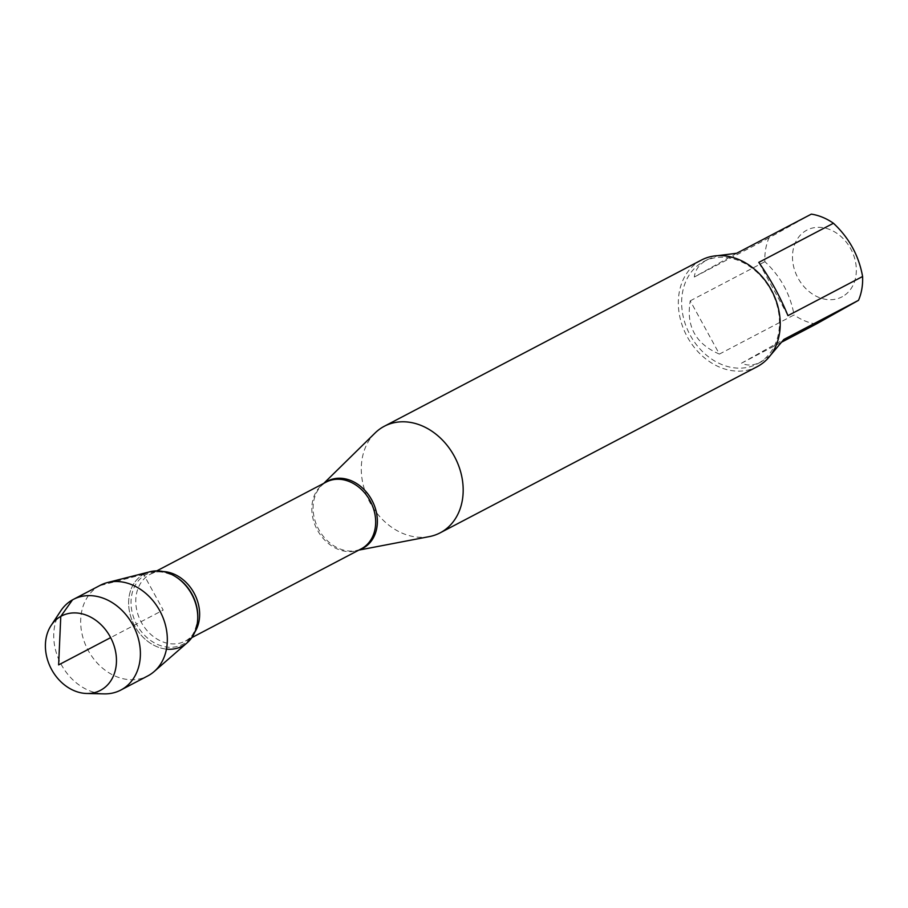<?xml version="1.0" encoding="UTF-8"?>
<svg xmlns="http://www.w3.org/2000/svg" width="908" height="908" viewBox="0 0 908 908"><rect width="100%" height="100%" fill="white"/><g stroke="black" fill="none" stroke-linecap="round" stroke-linejoin="round"><path stroke-width="0.68" stroke-dasharray="4.54 3.41" d="M429.37 536.594A60.166 48.113 62.3 0 1 369.624 501.886A60.166 48.113 62.3 0 1 375.072 433.002M166.448 649.118A40.803 32.631 62.3 0 1 130.707 616.532A40.803 32.631 62.3 0 1 143.589 574.287A40.803 32.631 62.3 0 1 149.99 571.745M701.351 260.085A60.166 48.113 -117.7 0 0 700.397 260.607A60.166 48.113 -117.7 0 0 686.993 336.312A60.166 48.113 -117.7 0 0 757.215 366.662M842.51 296.587A37.705 30.146 62.3 0 1 794.171 268.666A37.705 30.146 62.3 0 1 822.841 227.636A37.705 30.146 62.3 0 1 854.655 258.36A37.705 30.146 62.3 0 1 842.51 296.587M719.397 354.086C695.653 343.973 685.937 326.222 690.239 300.832L719.397 354.086L794.057 314.951C790.289 294.09 780.574 276.338 764.899 261.697A57.76 46.183 62.3 0 1 768.974 237.896L811.332 214.129M690.239 300.832L764.899 261.697M736.683 253.264L694.325 277.019C695.119 269.676 699.58 263.831 707.707 259.472L717.831 255.647M768.974 237.896L694.325 277.019M787.951 315.644L758.793 262.378M816.167 324.077A57.76 46.183 62.3 0 1 794.057 314.951M770.472 355.323L761.324 361.793C754.06 365.527 747.454 366.003 741.507 363.2L783.865 339.444M741.507 363.2L782.219 341.862M758.293 363.359A57.76 46.183 -117.7 0 0 771.164 290.685A57.76 46.183 -117.7 0 0 703.745 261.549A57.76 46.183 -117.7 0 0 689.649 334.144A57.76 46.183 -117.7 0 0 757.374 363.858A57.76 46.183 -117.7 0 0 758.293 363.359M187.207 642.75A40.803 32.631 62.3 0 1 182.78 645.872A40.803 32.631 62.3 0 1 134.725 626.043A40.803 32.631 62.3 0 1 143.589 574.287L163.19 610.085L110.651 637.62M100.255 585.308A51.166 40.917 -117.7 0 0 99.437 585.751A51.166 40.917 -117.7 0 0 88.042 650.128A51.166 40.917 -117.7 0 0 147.754 675.938M60.688 610.97A51.166 40.917 -117.7 0 0 60.825 663.737A51.166 40.917 -117.7 0 0 104.148 693.871M72.504 599.87L99.437 585.751L143.589 574.287M359.693 549.658A37.943 30.35 62.3 0 1 356.038 550.645A37.943 30.35 62.3 0 1 318.345 528.762A37.943 30.35 62.3 0 1 321.795 485.315A37.943 30.35 62.3 0 1 324.678 482.874M323.804 483.328L321.795 485.315L326.244 482.057A37.705 30.146 -117.7 0 0 325.643 482.375A37.705 30.146 -117.7 0 0 317.244 529.818A37.705 30.146 -117.7 0 0 361.248 548.841L356.038 550.645L358.819 550.112M194.845 632.093A37.705 30.146 62.3 0 1 185.209 641.105A37.705 30.146 62.3 0 1 141.205 622.082A37.705 30.146 62.3 0 1 149.604 574.639A37.705 30.146 62.3 0 1 150.206 574.321A37.705 30.146 62.3 0 1 163.099 571.529M156.743 570.894L150.206 574.321C155.779 570.383 164.303 571.211 175.789 576.796A39.419 31.519 -117.7 0 0 145.484 574.866A39.419 31.519 -117.7 0 0 147.959 638.426A39.419 31.519 -117.7 0 0 197.74 618.666C195.787 631.287 191.622 638.767 185.209 641.105L191.747 637.677M757.374 363.858L761.324 361.793M703.745 261.549L707.707 259.472"/><path stroke-width="1.36" d="M323.804 483.328L375.072 433.002A60.166 48.113 62.3 0 1 384.3 426.261A60.166 48.113 62.3 0 1 454.522 456.611A60.166 48.113 62.3 0 1 441.118 532.315A60.166 48.113 62.3 0 1 440.164 532.837A60.166 48.113 62.3 0 1 429.37 536.594L358.819 550.112M143.589 574.287A40.803 32.631 62.3 0 1 174.96 576.285A40.803 32.631 62.3 0 1 197.683 619.631A40.803 32.631 62.3 0 1 166.448 649.118M440.164 532.837L757.215 366.662A60.166 48.113 -117.7 0 0 758.169 366.14A60.166 48.113 -117.7 0 0 771.573 290.435A60.166 48.113 -117.7 0 0 701.351 260.085L384.3 426.261M717.831 255.647L736.683 253.264L811.332 214.129A57.76 46.183 62.3 0 1 833.442 223.254C849.128 237.885 858.843 255.636 862.6 276.509A57.76 46.183 62.3 0 1 858.514 300.321L816.167 324.077L782.219 341.862M833.442 223.254L758.793 262.378C770.404 278.847 780.12 296.61 787.951 315.644L862.6 276.509M858.514 300.321L783.865 339.444L770.472 355.323M107.462 582.55L149.99 571.745A40.803 32.631 62.3 0 1 192.087 594.933A40.803 32.631 62.3 0 1 187.207 642.75L154.122 671.58A51.166 40.917 -117.7 0 0 160.239 611.629A51.166 40.917 -117.7 0 0 107.462 582.55A51.166 40.917 -117.7 0 0 100.255 585.308L73.31 599.428A51.166 40.917 -117.7 0 0 60.688 610.97L51.109 625.499A41.961 33.551 62.3 0 1 60.779 616.396A41.961 33.551 62.3 0 1 110.197 636.78A41.961 33.551 62.3 0 1 101.083 689.989A41.961 33.551 62.3 0 1 86.737 693.485A41.961 33.551 62.3 0 1 51.211 668.776A41.961 33.551 62.3 0 1 51.109 625.499M86.737 693.485L104.148 693.871A51.166 40.917 -117.7 0 0 120.821 690.057L147.754 675.938A51.166 40.917 -117.7 0 0 148.572 675.495A51.166 40.917 -117.7 0 0 154.122 671.58M120.821 690.057A51.166 40.917 -117.7 0 0 121.638 689.615A51.166 40.917 -117.7 0 0 133.033 625.237A51.166 40.917 -117.7 0 0 73.31 599.428M110.651 637.62L58.623 664.894L60.779 616.396L72.504 599.87M324.678 482.874A37.943 30.35 62.3 0 1 327.005 481.388A37.943 30.35 62.3 0 1 371.701 499.82A37.943 30.35 62.3 0 1 363.45 547.955A37.943 30.35 62.3 0 1 359.693 549.658M191.747 637.677L361.248 548.841A37.705 30.146 -117.7 0 0 370.453 501.454A37.705 30.146 -117.7 0 0 326.244 482.057L156.743 570.894M163.099 571.529A37.705 30.146 62.3 0 1 194.414 593.719A37.705 30.146 62.3 0 1 194.845 632.093M197.683 619.631L197.74 618.666A39.419 31.519 -117.7 0 0 175.789 576.796L174.96 576.285"/></g></svg>
